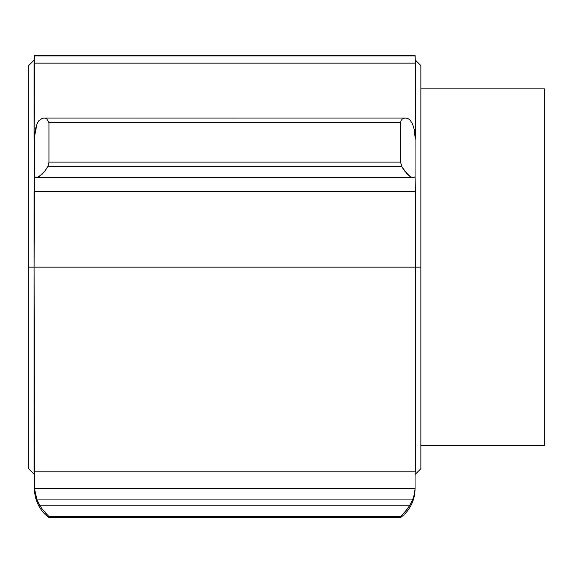 <?xml version="1.0" encoding="UTF-8"?>
<svg xmlns="http://www.w3.org/2000/svg" width="573" height="573" viewBox="0 0 573 573"><rect width="100%" height="100%" fill="white"/><g stroke="black" fill="none" stroke-linecap="round" stroke-linejoin="round"><path stroke-width="0.86" d="M48.605 164.408L47.717 166.679L401.809 166.679L400.584 162.109L48.941 162.109L48.605 164.408M38.334 502.836L40.053 505.844L409.473 505.844L412.56 499.921L36.966 499.921L38.334 502.836M34.459 474.537L28.65 468.728L28.65 267.154L34.086 267.154L34.086 471.815L415.439 471.815L415.06 472.589L415.045 488.511L34.473 488.511L34.086 267.154L415.439 267.154L415.439 471.815L415.439 191.711L34.086 191.711L34.086 267.154L28.65 267.154L28.65 468.728L28.65 65.58L34.459 59.771M415.045 176.864L415.06 137.076L415.06 176.864L414.286 177.229L415.06 176.864L415.439 191.711L415.439 267.154L420.876 267.154L420.876 65.58L420.876 468.728L420.876 267.154L34.086 267.154L34.459 140.213M420.876 88.844L544.35 88.844L420.876 88.844M544.35 445.457L420.876 445.457L544.35 445.457L544.35 88.844L544.35 445.457L420.876 445.457M34.086 63.145L34.459 55.495L415.06 55.495L415.439 63.145L34.086 63.145L34.086 137.928L34.459 55.982L415.06 55.982L415.439 137.928L415.439 63.145L34.086 63.145M34.459 139.876L34.086 137.928L34.459 137.928L34.086 137.928L34.459 139.876M28.65 267.154L28.65 65.58L28.65 267.154M34.459 488.719L34.086 471.815L415.439 471.815L415.06 472.589L415.06 488.719L415.06 487.523L415.045 488.511L34.473 488.511L34.459 487.523L34.459 488.719C34.573 498.001 37.703 506.124 43.849 513.086L48.469 517.197M415.06 137.928L415.439 137.928L415.06 139.876L415.439 137.928L415.06 137.928M42.552 509.454L40.053 505.844L42.674 509.619L48.633 516.244L48.941 517.498L48.941 516.696L47.96 515.535M47.151 514.704L45.432 512.892M402.382 514.69L400.584 516.696L400.584 517.498L48.941 517.498L400.584 517.498L400.584 516.696L48.941 516.696L400.584 516.696L406.844 509.619L409.473 505.844L40.053 505.844L36.966 499.921L35.189 494.334L34.48 488.626M35.497 495.595L35.641 496.132M35.798 496.676L36.12 497.701M36.701 499.269L36.966 499.921L412.56 499.921L414.286 494.52L415.002 489.464M37.001 500.014L38.19 502.557M38.47 503.094L39.193 504.412M42.073 508.817L42.545 509.447M46.929 118.862L44.601 118.074L42.244 118.317L38.735 120.839L36.966 123.983L35.189 129.906L34.473 136.088L34.459 176.864L36.966 177.558L38.806 177L45.117 170.775M415.06 137.076L414.286 129.713L415.06 137.076M415.06 188.997L415.439 191.711L34.086 191.711L34.459 188.997M42.244 118.317L44.587 118.067L46.75 118.754L48.941 122.651L48.941 162.109L48.941 122.629M38.735 120.839L36.966 123.983L34.459 137.076M415.06 55.982L415.06 55.495L34.459 55.495L34.459 55.982L415.06 55.982M34.473 488.511L36.966 499.921L38.119 502.406M44.852 514.103L47.502 516.459M401.014 517.226L403.621 515.091M410.691 503.767L409.602 505.622M409.158 506.339L407.367 508.924M412.553 499.928L411.328 502.564M39.329 504.648L38.534 503.216M40.841 507.069L40.06 505.866M40.046 505.83L39.738 505.343M42.302 509.125L41.557 508.108M413.183 498.324L412.61 499.792M36.93 499.835L35.898 497.006M415.06 59.771L420.876 65.58L420.876 468.728L415.06 474.537M412.56 123.983L414.286 129.713L412.56 123.983L410.06 120.022L408.055 118.618L405.849 118.052L403.822 118.289L402.189 119.155L403.822 118.289M401.809 166.679L407.074 173.884L410.096 176.584L412.56 177.558L414.286 177.229L412.56 177.558L410.397 176.792L404.545 170.962L401.809 166.679L47.717 166.679L44.973 170.955L41.929 174.414L36.966 177.558L35.748 177.351M35.204 177.222L34.473 176.864M48.941 122.651L400.584 122.651L401.036 120.588L402.189 119.148L401.036 120.588L400.584 122.651L48.941 122.651M405.849 118.052L44.587 118.067M400.584 162.109L400.584 122.651L400.584 162.109L48.941 162.109M404.567 514.203L405.398 513.372M407.568 508.659L409.459 505.866M414.286 494.52L412.56 499.921L410.447 504.204M409.473 505.844L404.925 511.954M48.941 517.498L48.504 517.226L48.941 517.498M412.338 177.573L37.181 177.573M405.67 513.086C411.822 506.124 414.952 498.001 415.06 488.719M400.584 517.505L48.934 517.505"/></g></svg>
